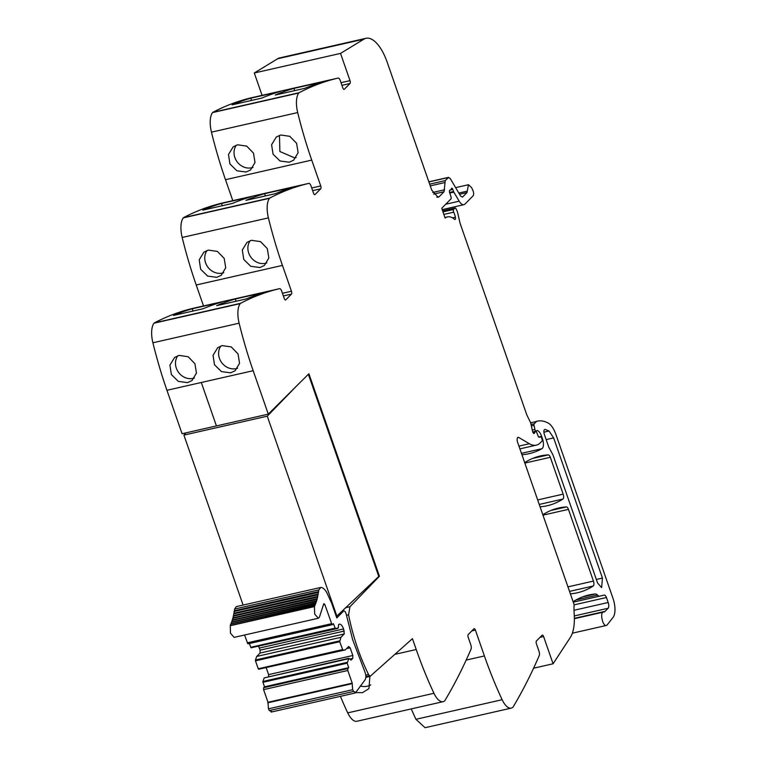 <?xml version="1.0" encoding="UTF-8"?>
<svg xmlns="http://www.w3.org/2000/svg" width="766" height="766" viewBox="0 0 766 766"><rect width="100%" height="100%" fill="white"/><g stroke="black" fill="none" stroke-linecap="round" stroke-linejoin="round"><path stroke-width="1.15" d="M193.319 308.267L279.552 288.677L193.31 308.267A3.801 1.589 77.2 0 0 193.31 308.267L193.319 308.267A912.967 382.339 77.2 0 0 154.359 322.898A4.567 1.915 77.2 0 0 154.023 323.185A19.016 7.966 77.2 0 0 152.894 342.775A228.239 95.587 77.2 0 0 166.94 390.296L201.305 382.493L216.424 425.925L201.305 382.493L253.173 370.706A228.239 95.587 77.2 0 1 239.126 323.185A19.016 7.966 77.2 0 1 240.256 303.595A4.567 1.915 77.2 0 1 240.601 303.307A912.967 382.339 77.2 0 1 279.552 288.677L279.552 288.677A3.801 1.589 77.2 0 1 281.677 291.09L284.272 298.529A2.279 0.958 -102.8 0 0 285.546 299.975A2.279 0.958 -102.8 0 0 285.766 299.841L285.287 299.956M203.517 305.95L196.22 284.99L282.453 265.409A228.239 95.587 77.2 0 1 268.406 217.879A19.016 7.966 77.2 0 1 269.536 198.298A4.567 1.915 77.2 0 1 269.871 198.011A912.967 382.339 77.2 0 1 308.832 183.38A3.801 1.589 77.2 0 0 308.832 183.38A3.801 1.589 77.2 0 1 310.958 185.784L313.553 193.224A2.279 0.958 -102.8 0 0 314.826 194.669A2.279 0.958 -102.8 0 0 315.046 194.545L314.567 194.65M222.59 202.961L308.832 183.38L222.6 202.961A3.801 1.589 77.2 0 0 222.59 202.961A912.967 382.339 77.2 0 0 183.639 217.592A4.567 1.915 77.2 0 0 183.304 217.879A19.016 7.966 77.2 0 0 182.174 237.47A228.239 95.587 77.2 0 0 196.22 284.99M232.797 200.644L225.501 179.694L311.733 160.104A228.239 95.587 77.2 0 1 297.687 112.573A19.016 7.966 77.2 0 1 298.817 92.992A4.567 1.915 77.2 0 1 299.152 92.705A912.967 382.339 77.2 0 1 338.112 78.075L338.112 78.075A3.801 1.589 77.2 0 1 340.238 80.478L342.833 87.927A2.279 0.958 -102.8 0 0 344.106 89.363A2.279 0.958 -102.8 0 0 344.327 89.239L343.848 89.344M251.88 97.665L338.112 78.075L251.87 97.665A3.801 1.589 77.2 0 0 251.87 97.665A3.801 1.589 77.2 0 0 251.88 97.665A912.967 382.339 77.2 0 0 212.919 112.296A4.567 1.915 77.2 0 0 212.584 112.583A19.016 7.966 77.2 0 0 211.454 132.164A228.239 95.587 77.2 0 0 225.501 179.694M262.077 95.348L254.293 72.99L277.685 58.743L363.917 39.152L340.525 53.4L350.014 80.641A2.279 0.958 -102.8 0 1 349.976 83.513L344.327 89.239M428.845 181.82L448.646 177.319L445.228 180.623L444.06 191.73L439.215 196.651L438.095 197.302L431.718 190.073L387.251 62.391A38.041 15.933 77.2 0 0 366.004 38.3L279.762 57.89A38.041 15.933 77.2 0 0 279.762 57.89A38.041 15.933 77.2 0 0 277.685 58.743M533.576 668.201L553.081 663.777L543.592 636.536A2.279 0.958 -102.8 0 0 542.318 635.091A2.279 0.958 -102.8 0 0 542.098 635.225L536.459 640.951A2.279 0.958 -102.8 0 0 536.411 643.823L539.005 651.263A3.801 1.589 77.2 0 1 539.226 655.61A912.967 382.339 77.2 0 1 513.076 707.008A4.567 1.915 77.2 0 1 512.77 707.382A19.016 7.966 -102.8 0 1 511.295 708.11L425.063 727.7L415.919 719.303L411.218 708.923M340.401 696.351A228.239 95.587 77.2 0 0 347.726 712.868A19.016 7.966 77.2 0 0 356.87 721.266L443.102 701.675A19.016 7.966 77.2 0 0 444.577 700.947A4.567 1.915 77.2 0 0 444.893 700.574A912.967 382.339 77.2 0 0 471.033 649.175A3.801 1.589 77.2 0 0 470.812 644.828L468.227 637.389A2.279 0.958 -102.8 0 1 468.265 634.507L473.905 628.79A2.279 0.958 -102.8 0 1 474.135 628.656A2.279 0.958 -102.8 0 1 475.408 630.102L471.808 630.916M394.806 654.365L416.216 649.511L412.443 638.681L370.026 676.416L365.832 677.374M416.216 649.511A228.239 95.587 77.2 0 0 433.958 693.278A19.016 7.966 77.2 0 0 443.102 701.675M369.882 676.455L368.963 688.615L362.471 692.665L355.922 692.588M511.295 708.11A19.016 7.966 -102.8 0 1 502.151 699.712A228.239 95.587 -102.8 0 1 484.399 655.945L475.408 630.102M553.081 663.777L570.325 637.446A38.041 15.933 77.2 0 0 574.184 613.844A38.041 15.933 77.2 0 1 574.127 604.613L517.615 442.317A3.801 1.589 77.2 0 1 518.055 437.309A3.801 1.589 77.2 0 1 518.678 437.434L529.373 443.725A41.843 17.522 77.2 0 0 536.286 445.142A41.843 17.522 77.2 0 0 540.394 442.748L541.983 441.13A1.522 0.642 77.2 0 0 542.012 439.215L541.639 438.142A1.905 0.795 77.2 0 0 540.576 436.936L539.207 437.252A1.905 0.795 77.2 0 1 538.201 436.199L536.755 432.522A1.905 0.795 77.2 0 0 535.75 431.469A1.905 0.795 77.2 0 0 535.558 431.574L534.869 432.283A3.801 1.589 77.2 0 0 534.496 432.953A2.279 0.958 77.2 0 1 534.055 433.479A2.279 0.958 77.2 0 1 532.619 431.469L530.838 423.636A3.801 1.589 77.2 0 0 530.216 421.855L527.008 415.316A3.801 1.589 77.2 0 1 526.663 414.483L460.356 224.055A7.612 3.188 77.2 0 1 459.811 222.159L457.848 213.503A7.612 3.188 77.2 0 0 456.584 209.894L456.019 208.754A1.905 0.795 77.2 0 0 455.138 207.979A1.905 0.795 77.2 0 0 454.956 208.093L453.616 209.444A1.905 0.795 77.2 0 0 453.711 212.172A12.17 5.094 77.2 0 1 455.406 217.238A2.097 0.881 77.2 0 1 455.023 219.488A2.097 0.881 77.2 0 1 454.535 219.325A30.429 12.744 77.2 0 0 447.564 216.874A30.429 12.744 77.2 0 0 445.142 218.099L441.723 208.285L450.896 198.969A1.905 0.795 77.2 0 0 450.954 196.642L449.623 192.62A1.905 0.795 77.2 0 1 449.862 190.179A1.905 0.795 77.2 0 1 449.948 190.169A3.801 1.589 77.2 0 0 450.121 190.15A3.801 1.589 77.2 0 0 450.494 189.939L451.03 189.394A3.801 1.589 77.2 0 0 451.404 188.695A1.905 0.795 77.2 0 1 451.777 188.235A1.905 0.795 77.2 0 1 452.84 189.441L453.577 191.538A1.905 0.795 77.2 0 0 453.855 192.151L459.198 201.18A11.413 4.778 77.2 0 0 463.88 204.694A11.413 4.778 77.2 0 0 465 204.043L473.091 195.837A3.801 1.589 77.2 0 0 472.871 190.351L471.617 187.632L468.486 184.721L455.626 187.641M575.984 599.998L597.528 595.105A7.986 3.342 77.2 0 0 595.431 593.976A266.281 111.52 77.2 0 0 588.92 594.981A266.281 111.52 77.2 0 0 573.121 601.722M573.274 602.153L604.317 595.096A3.801 1.589 77.2 0 1 606.442 597.509L608.185 602.507A4.567 1.915 77.2 0 1 608.108 608.261L605.035 611.373A11.413 4.778 77.2 0 1 603.914 612.024A11.413 4.778 77.2 0 1 603.541 612.072L574.366 618.679M597.528 595.105A7.612 3.188 77.2 0 0 599.711 596.139M603.541 612.072C599.711 611.804 602.449 626.033 606.117 625.487A6.846 2.863 77.2 0 0 606.346 625.458A6.846 2.863 77.2 0 0 607.16 624.903L613.106 617.319A15.215 6.377 77.2 0 0 613.049 598.524L555.972 434.619A19.016 7.966 77.2 0 0 548.226 423.081A72.272 30.267 77.2 0 0 537.253 421.166A72.272 30.267 77.2 0 0 536.842 421.271A3.801 1.589 77.2 0 0 536.497 421.482L534.17 423.837A1.522 0.642 77.2 0 0 534.026 425.341L534.917 429.496A1.905 0.795 77.2 0 0 536.133 431.22A1.905 0.795 77.2 0 0 536.315 431.114L536.784 430.645A1.905 0.795 77.2 0 1 536.966 430.53A1.905 0.795 77.2 0 1 537.09 430.53A9.125 3.82 77.2 0 1 541.6 436.333L542.472 438.813A7.612 3.188 77.2 0 1 541.955 448.694A266.281 111.52 77.2 0 1 529.086 453.673A266.281 111.52 77.2 0 1 521.933 454.726M366.004 38.3A38.041 15.933 77.2 0 0 363.917 39.152M254.293 72.99L340.525 53.4M250.894 98.153L280.538 91.413A912.967 382.339 77.2 0 0 261.733 98.115L232.088 104.856A912.967 382.339 77.2 0 1 250.894 98.153L251.468 100.451M294.01 88.358L323.654 81.617A912.967 382.339 77.2 0 0 304.849 88.32L275.205 95.061A912.967 382.339 77.2 0 1 294.01 88.358L294.584 90.656M246.097 172.015L250.52 169.985L255.001 162.478L253.479 153.095L246.681 146.114L237.632 144.793L233.161 146.861L228.479 154.521L229.934 163.943L236.914 170.799L246.097 172.015M289.213 162.22L293.637 160.19L298.118 152.683L296.595 143.299L289.797 136.319L280.749 134.998L276.277 137.066L271.595 144.726L273.05 154.157L280.03 161.004L289.213 162.22M311.724 187.986L320.734 185.937L311.733 160.104M221.613 203.45A912.967 382.339 77.2 0 0 202.808 210.152L232.452 203.421A912.967 382.339 77.2 0 1 251.258 196.718L221.613 203.45L222.188 205.748M264.73 193.654L294.374 186.923A912.967 382.339 77.2 0 0 275.569 193.626L245.924 200.357A912.967 382.339 77.2 0 1 264.73 193.654L265.304 195.962M216.816 277.321L207.634 276.095L200.654 269.249L199.198 259.827L203.88 252.167L208.352 250.099L217.4 251.42L224.199 258.401L225.721 267.784L221.24 275.281L216.816 277.321M259.933 267.525L264.356 265.486L268.837 257.989L267.315 248.605L260.517 241.625L251.468 240.304L246.997 242.372L242.315 250.032L243.77 259.454L250.75 266.3L259.933 267.525M282.443 293.292L291.453 291.243L282.453 265.409M192.333 308.755A912.967 382.339 77.2 0 0 173.528 315.458L203.172 308.727A912.967 382.339 77.2 0 1 221.977 302.024L192.333 308.755L192.908 311.053M235.459 298.96L265.093 292.229A912.967 382.339 77.2 0 0 246.288 298.931L216.644 305.663A912.967 382.339 77.2 0 1 235.459 298.96L236.024 301.258M187.536 382.617L178.354 381.401L171.373 374.555L169.918 365.123L174.61 357.463L179.072 355.405L188.13 356.717L194.918 363.706L196.441 373.08L191.96 380.587L187.536 382.617M230.652 372.822L235.076 370.792L239.557 363.285L238.035 353.911L231.246 346.921L222.188 345.61L217.726 347.668L213.034 355.328L214.49 364.76L221.47 371.606L230.652 372.822M346.452 615.309L348.568 614.83L349.947 606.739L379.429 576.262L308.899 373.741L268.301 414.138L182.069 433.728L166.94 390.296L201.305 382.493M540.068 506.805A266.281 111.52 77.2 0 0 547.211 505.752A266.281 111.52 77.2 0 0 562.943 499.049A3.801 1.589 77.2 0 0 563.154 494.137L550.333 457.302A3.801 1.589 77.2 0 0 548.322 454.88A266.281 111.52 77.2 0 0 540.336 455.981A266.281 111.52 77.2 0 0 524.691 462.626M570.373 593.822A266.281 111.52 77.2 0 0 577.363 592.779A266.281 111.52 77.2 0 0 593.219 586A3.801 1.589 77.2 0 0 593.439 581.088L568.458 509.361A3.801 1.589 77.2 0 0 566.447 506.939A266.281 111.52 77.2 0 0 558.529 508.04A266.281 111.52 77.2 0 0 542.826 514.723M370.744 684.9A14.458 12.38 37.2 0 1 367.354 686.221A14.458 12.38 37.2 0 1 360.307 685.963M597.585 583.022L552.889 454.698L548.782 447.162L544.329 434.389C543.515 431.258 543.783 429.592 545.124 429.391L549.04 430.999L553.636 437.903L602.459 578.081L601.616 587.599L597.585 583.022M428.883 181.944L448.273 177.53L450.216 178.488L460.634 196.106L462.568 197.054L467.011 192.553L468.486 184.721M252.991 167.419A14.458 12.907 53.1 0 1 251.746 167.773A14.458 12.907 53.1 0 1 236.771 161.31A14.458 12.907 53.1 0 1 236.34 145.167M279.466 135.371L279.877 151.505L294.862 157.978L296.107 157.624M320.734 185.937A2.279 0.958 -102.8 0 1 320.695 188.819L315.046 194.545M223.71 272.725A14.458 12.907 53.1 0 1 222.475 273.069A14.458 12.907 53.1 0 1 207.49 266.606A14.458 12.907 53.1 0 1 207.059 250.463M250.176 240.677A14.458 12.907 -126.9 0 0 250.606 256.811A14.458 12.907 -126.9 0 0 265.591 263.284L266.827 262.93M291.453 291.243A2.279 0.958 -102.8 0 1 291.415 294.125L285.766 299.841M268.301 414.138L253.173 370.706M194.43 378.021A14.458 12.907 53.1 0 1 193.195 378.375A14.458 12.907 53.1 0 1 178.21 371.912A14.458 12.907 53.1 0 1 177.789 355.769M220.905 345.973A14.458 12.907 -126.9 0 0 221.326 362.117A14.458 12.907 -126.9 0 0 236.311 368.58A14.458 12.907 -126.9 0 0 237.546 368.226M365.851 676.608L369.796 675.717A3.083 1.293 77.2 0 1 368.551 674.473A111.836 46.841 77.2 0 1 348.568 614.82M370.026 676.416L369.796 675.717M349.947 606.739L346.222 607.582M379.429 576.262L378.749 576.415L308.363 374.277M356.008 692.464L353.566 691.439L352.638 689.706L352.207 683.148L347.802 670.499L347.831 668.584L348.731 667.674L347.17 663.184L348.923 658.262L351.048 660.129L352.781 658.367L352.82 655.495L350.148 647.816L348.645 646.494L345.313 649.884L342.862 650.123L339.692 641.717L340.937 637.312L344.269 633.922L343.58 628.953C341.952 624.874 340.286 623.409 338.582 624.577L338.342 627.881L335.384 628.647L333.411 623.677L331.965 624.51L324.832 604.527L323.645 604.068L319.374 617.281L318.33 618.248L314.663 614.006L314.424 606.605L317.095 599.347L318.857 589.897L320.715 587.465C322.764 587.426 324.813 589.169 326.833 592.702L331.688 603.273L336.791 617.942L343.484 611.163C344.595 610.588 345.533 611.699 346.299 614.514L352.628 639.62L364.606 671.131C366.091 674.865 366.234 677.776 365.056 679.863L355.414 692.943L271.193 712.074M342.172 611.45L343.848 610.942L342.354 611.287M318.618 591.591L234.406 610.722L234.645 609.027L236.292 606.624L320.715 587.465M318.857 589.897L234.645 609.027M234.3 611.431L234.406 610.722M318.244 594.043L234.032 613.173L234.09 611.479L318.503 592.396M233.917 613.825L234.032 613.173M317.804 596.398L233.582 615.529L233.668 613.882L318.11 594.818M233.458 616.113L233.582 615.529M317.277 598.648L233.065 617.769L233.429 616.266M233.17 616.18L317.641 597.135M232.931 618.286L233.065 617.769M316.693 600.774L232.481 619.905L232.883 618.468M232.596 618.363L317.095 599.347M316.032 602.785L231.82 621.906L232.27 620.565M231.954 620.422L316.482 601.434M315.305 604.661L231.093 623.792L231.591 622.528M231.246 622.365L315.803 603.397M314.51 606.413L230.298 625.544L230.844 624.367M230.47 624.166L315.056 605.245M318.33 618.248L234.118 637.379L230.451 633.137L230.298 625.544M323.98 603.57L323.645 604.068M332.511 624.587L247.744 643.632L244.565 635.004M248.299 643.718L247.744 643.632L248.299 643.718M334.972 628.168L250.76 647.289L249.438 643.507M335.384 628.647L251.162 647.777L250.76 647.289M337.835 628.407L251.162 647.777M344.307 631.05L260.095 650.181L258.659 646.389M339.328 624.146L338.582 624.577M344.269 633.922L260.057 653.053L260.095 650.181M340.937 637.312L256.715 656.443L260.057 653.053M339.635 640.874L255.423 659.995L256.715 656.443M339.692 641.717L255.48 660.847L255.423 659.995M342.45 649.635L258.238 668.766L255.48 660.847M342.862 650.123L258.64 669.254L258.238 668.766M345.313 649.884L258.64 669.254M350.148 647.816L346.538 648.63M352.82 655.495L268.607 674.626L266.242 667.837M268.579 676.512L268.607 674.626M352.781 658.367L349.813 659.047M348.923 658.262L264.193 677.91L348.415 658.789M347.113 662.341L262.901 681.472L264.193 677.91M347.17 663.184L262.958 682.315L262.901 681.472M348.731 667.674L264.519 686.805L262.958 682.315M352.207 683.148L267.995 702.278L263.59 689.63L263.619 687.715L264.519 686.805M271.796 711.595L269.354 710.57L268.426 708.837L267.995 702.278M186.042 432.828L183.917 435.117L267.267 416.187L295.456 387.117M378.768 576.463L336.312 616.563M336.992 616.41L267.267 416.187M183.917 435.117L243.1 605.083M347.726 712.868L433.958 693.278M484.399 655.945L466.168 660.081M502.151 699.712L415.919 719.303M543.592 636.536L539.992 637.36M582.61 596.896L595.431 593.976M574.117 604.853L606.442 597.509M574.012 610.272L608.185 602.507M574.299 615.941L608.108 608.261M574.366 618.344L605.035 611.373M530.608 422.822L536.497 421.482M531.039 424.555L534.17 423.837M531.365 425.944L534.026 425.341M532.303 430.09L534.917 429.496M538.67 437.003L541.6 436.333M541.916 438.937L542.472 438.813M521.455 453.348L541.955 448.694M517.548 437.692L518.678 437.434M518.927 446.099L529.373 443.725M532.839 432.196L535.558 431.574M533.069 432.694L534.869 432.283M533.423 433.192L534.496 432.953M442.633 210.889L454.956 208.093M442.968 211.866L453.616 209.444M443.859 214.413L453.711 212.172M452.553 217.889L455.406 217.238M450.437 189.987L452.84 189.441M449.575 192.448L453.577 191.538M449.776 193.08L453.855 192.151M445.697 204.244L459.198 201.18M341.004 82.68L350.014 80.641M212.919 112.296L299.152 92.705M212.584 112.583L298.817 92.992M211.454 132.164L297.687 112.573M183.639 217.592L269.871 198.011M183.304 217.879L269.536 198.298M182.174 237.47L268.406 217.879M154.359 322.898L240.601 303.307M154.023 323.185L240.256 303.595M152.894 342.775L239.126 323.185M539.245 504.44L562.943 499.049M532.657 458.432L548.322 454.88M524.844 463.085L550.333 457.302M537.675 499.93L563.154 494.137M550.917 510.462L566.447 506.939M542.979 515.154L568.458 509.361M567.951 586.871L593.439 581.088M569.521 591.381L593.219 586M467.164 191.136L458.815 193.032M439.215 196.651L436.802 197.197M349.976 83.513L341.933 85.342M320.695 188.819L312.652 190.648M291.415 294.125L283.372 295.944M365.746 675.105L368.551 674.473M467.011 192.553L459.543 194.258M445.228 180.623L429.659 184.156M444.682 182.595L430.253 185.87M444.615 189.757L432.704 192.467M444.06 191.73L433.604 194.104M549.04 430.999L543.87 432.177M553.636 437.903L546.148 439.607M602.459 578.081L596.341 579.469M314.424 606.605L230.202 625.726M324.832 604.527L323.491 604.834M331.515 623.716L247.294 642.846M343.58 628.953L259.368 648.084M347.831 668.584L263.619 687.715M347.802 670.499L263.59 689.63M351.939 683.693L267.727 702.824M352.638 689.706L268.426 708.837M353.566 691.439L269.354 710.57M572.365 633.185L606.346 625.458M532.763 431.986L536.133 431.22M519.894 448.866L536.286 445.142M532.81 432.139L535.75 431.469M442.604 210.832L455.138 207.979M442.193 209.625L463.88 204.694M444.922 217.477L447.564 216.874M248.155 643.804L332.367 624.673"/></g></svg>
